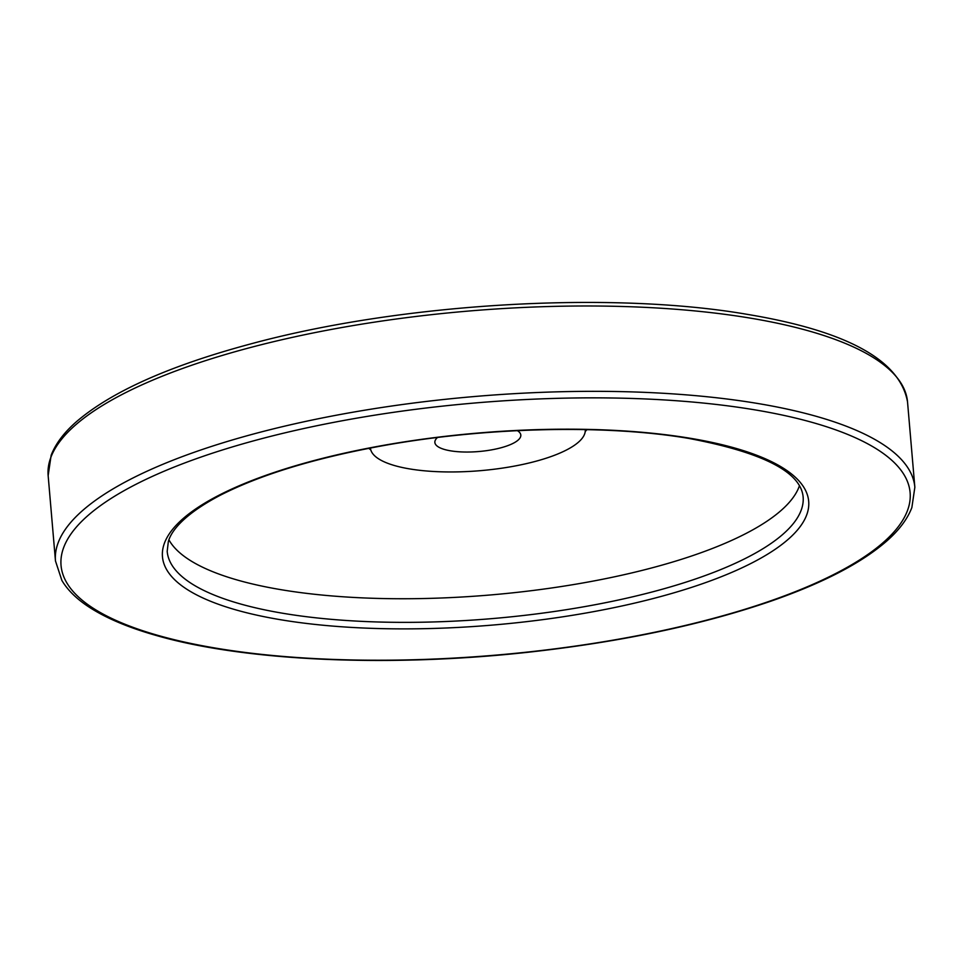 <?xml version="1.0" encoding="UTF-8"?>
<svg xmlns="http://www.w3.org/2000/svg" width="963" height="963" viewBox="0 0 963 963"><rect width="100%" height="100%" fill="white"/><g stroke="black" fill="none" stroke-linecap="round" stroke-linejoin="round"><path stroke-width="1.44" d="M517.396 430.654A43.13 12.808 -4.9 0 1 520.814 435.083A43.13 12.808 -4.9 0 1 496.764 448.818A43.13 12.808 -4.9 0 1 450.66 450.84A43.13 12.808 -4.9 0 1 434.867 442.45A43.13 12.808 -4.9 0 1 437.479 437.503M370.418 448.036A107.82 32.008 175.1 0 0 480.573 470.654A107.82 32.008 175.1 0 0 585.263 429.606M168.934 539.846A319.138 94.747 175.1 0 0 491.226 594.893A319.138 94.747 175.1 0 0 799.434 485.785M368.793 448.349A114.128 33.886 175.1 0 0 370.779 449.865M585.239 431.484A114.128 33.886 175.1 0 0 586.924 429.642M167.189 551.378A319.138 94.747 175.1 0 0 493.249 618.511A319.138 94.747 175.1 0 0 803.13 496.848C800.674 471.822 762.527 452.345 688.701 438.406C604.295 424.033 482.234 427.187 378.748 446.459C312.734 458.773 259.938 475.024 220.346 495.211C184.318 514.11 171.221 530.782 168.332 541.615L167.189 551.378M689.965 438.225A324.314 96.288 175.1 0 0 166.527 538.486A324.314 96.288 175.1 0 0 600.25 610.398A324.314 96.288 175.1 0 0 689.965 438.225M754.113 409.732A426.091 126.502 175.1 0 0 66.399 541.447A426.091 126.502 175.1 0 0 636.23 635.941A426.091 126.502 175.1 0 0 754.113 409.732M749.635 318.007A431.268 128.043 175.1 0 0 288.623 338.206A431.268 128.043 175.1 0 0 48.15 475.602L51.147 455.294C55.505 443.955 63.751 432.917 75.884 422.179C111.022 391.785 169.536 365.627 251.439 343.719C401.33 303.128 610.482 290.706 747.216 314.347C846.525 330.839 899.972 360.03 907.531 401.932A431.268 128.043 175.1 0 0 749.635 318.007M55.469 560.947L61.885 580.46C68.096 590.885 78.099 600.358 91.882 608.869C108.566 619.197 130.125 628.093 156.572 635.568C246.359 661.485 392.483 667.672 532.828 651.722C623.518 641.406 703.062 624.493 771.471 600.972C823.401 582.844 861.921 562.789 887.019 540.785C899.225 530.011 907.507 518.937 911.865 507.549L914.85 487.278A431.268 128.043 175.1 0 0 756.954 403.353A431.268 128.043 175.1 0 0 295.942 423.551A431.268 128.043 175.1 0 0 55.469 560.947L48.15 475.602M914.85 487.278L907.531 401.932"/></g></svg>
